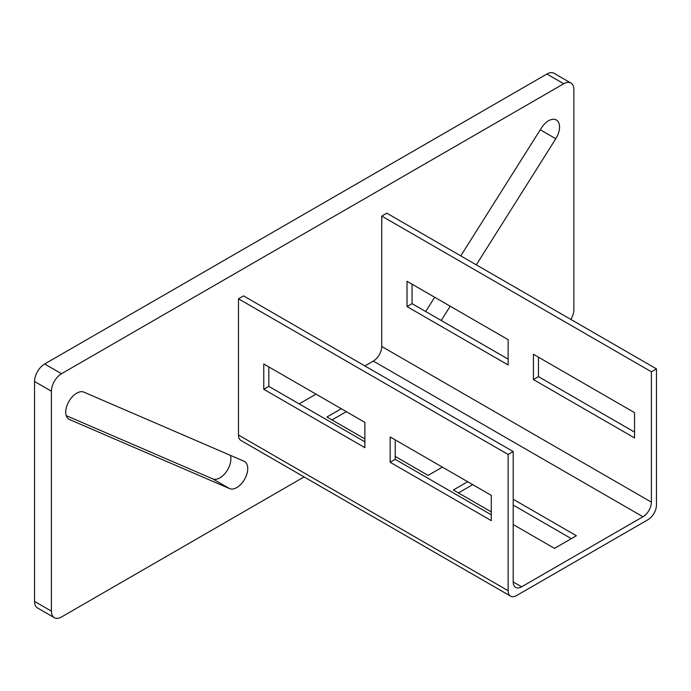 <?xml version="1.0" encoding="UTF-8"?>
<svg xmlns="http://www.w3.org/2000/svg" width="691" height="691" viewBox="0 0 691 691"><rect width="100%" height="100%" fill="white"/><g stroke="black" fill="none" stroke-linecap="round" stroke-linejoin="round"><path stroke-width="1.04" d="M66.232 415.654L212.733 478.872A15.496 8.948 120 0 0 219.937 477.835A15.496 8.948 120 0 0 230.388 455.352M229.585 488.606A15.496 8.948 120 0 0 236.797 487.561A15.496 8.948 120 0 0 246.912 473.914A15.496 8.948 120 0 0 244.536 461.502A15.496 8.948 120 0 0 244.001 461.225L83.896 392.142A15.496 8.948 120 0 0 68.685 401.808A15.496 8.948 120 0 0 68.936 419.247A15.496 8.948 120 0 0 69.48 419.515L229.585 488.606L212.733 478.872M570.904 319.467A14.304 8.257 120 0 0 573.867 309.499L573.867 89.588A14.304 8.257 120 0 0 570.904 83.041A14.304 8.257 120 0 0 563.752 83.749L61.516 373.719A14.304 8.257 120 0 0 51.402 391.227L51.402 611.138A14.304 8.257 120 0 0 54.364 617.685A14.304 8.257 120 0 0 61.516 616.977L304.092 476.928M476.298 264.843L555.797 138.744A15.496 8.948 120 0 0 556.333 119.958A15.496 8.948 120 0 0 541.381 128.008L460.767 255.877M434.682 297.251L425.691 311.52M441.212 320.486L450.212 306.217M642.967 516.756L521.619 586.814A11.92 6.884 -60 0 1 515.659 587.402A11.92 6.884 -60 0 1 513.197 581.952L513.197 451.56L508.135 454.479L508.135 590.71A11.92 6.884 120 0 0 510.606 596.16A11.92 6.884 120 0 0 516.566 595.573L648.02 519.675A11.92 6.884 120 0 0 656.45 505.078L656.45 368.856L651.397 371.767L651.397 502.158A11.92 6.884 -60 0 1 642.967 516.756L373.313 361.073L364.883 365.936M316.003 394.155L299.151 403.881M373.313 361.073A11.92 6.884 120 0 0 381.734 346.476L651.397 502.158M656.45 368.856L386.787 213.165L381.734 216.084L381.734 346.476M510.606 596.16L240.952 440.478A11.92 6.884 -60 0 1 238.481 435.019L508.135 590.71M513.197 451.56L243.534 295.878L238.481 298.797L238.481 435.019M54.364 617.685L37.513 607.959A14.304 8.257 -60 0 1 34.55 601.412L51.402 611.138M51.402 391.227L34.55 381.501L34.55 601.412M34.55 381.501A14.304 8.257 -60 0 1 44.665 363.984L61.516 373.719M563.752 83.749L546.901 74.023L44.665 363.984M546.901 74.023A14.304 8.257 -60 0 1 554.052 73.315L570.904 83.041M458.418 492.916L472.748 484.641M513.197 505.078L571.336 538.652M332.017 419.938L346.346 411.663M508.135 359.121L412.069 303.66L412.069 284.2M634.537 432.1L538.47 376.638L538.47 357.178M651.397 371.767L381.734 216.084M407.016 306.579L407.016 281.28L508.135 339.661L508.135 364.96L407.016 306.579L412.069 303.66M533.417 379.558L533.417 354.258L634.537 412.639L634.537 437.939L533.417 379.558L538.47 376.638M513.197 499.239L576.398 535.732L554.484 548.378L513.197 524.538M491.284 511.893L453.365 489.997L467.686 481.722M442.413 467.133L428.083 475.399L395.217 456.423M364.883 438.915L326.964 417.019L341.285 408.744M268.816 366.904L268.816 386.364L364.883 441.834M395.217 439.882L395.217 459.342L491.284 514.812M508.135 454.479L238.481 298.797M263.763 389.283L263.763 363.984L364.883 422.365L364.883 447.664L263.763 389.283L268.816 386.364M390.165 462.262L390.165 436.962L491.284 495.343L491.284 520.643L390.165 462.262L395.217 459.342M555.797 138.744L540.267 129.778M69.48 419.515L68.435 418.91M513.197 581.952L521.619 586.814"/></g></svg>
